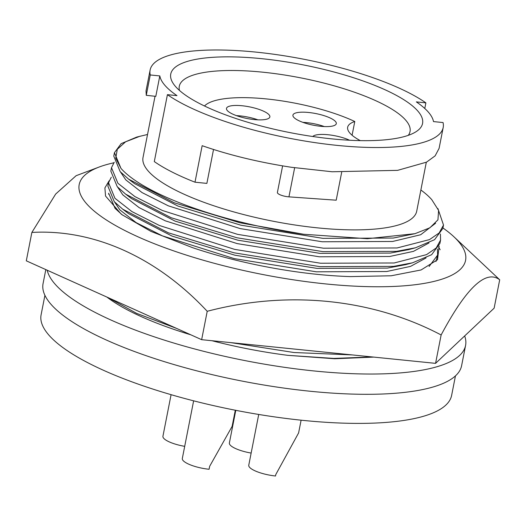 <?xml version="1.0" encoding="UTF-8"?>
<svg xmlns="http://www.w3.org/2000/svg" width="526" height="526" viewBox="0 0 526 526"><rect width="100%" height="100%" fill="white"/><g stroke="black" fill="none" stroke-linecap="round" stroke-linejoin="round"><path stroke-width="0.79" d="M108.678 193.246L115.043 208.355L122.413 215.035M108.79 193.515L108.56 194.173M121.776 214.562L150.936 231.394L192.431 247.621A166.275 44.717 11.1 0 0 350.428 276.597L391.193 275.782L421.089 269.956L437.527 259.719L439.131 246.017M113.748 162.823A196.875 52.942 11.1 0 0 99.289 166.979A196.875 52.942 11.1 0 0 86.501 203.641A196.875 52.942 11.1 0 0 325.975 283.948A196.875 52.942 11.1 0 0 458.277 241.27A196.875 52.942 11.1 0 0 453.622 236.496A196.875 52.942 11.1 0 0 442.931 227.975M207.218 311.293C157.077 257.516 93.924 228.882 31.869 232.439L26.3 260.824L201.649 339.678L435.567 363.354L494.131 308.183L499.7 279.793C485.932 269.286 466.411 287.676 441.136 334.97C371.889 298.485 287.544 290.148 207.218 311.293L201.649 339.678M441.136 334.97L435.567 363.354M453.622 236.496L499.7 279.793M31.869 232.439L55.671 194.048L76.112 175.704L99.289 166.979M121.263 214.174L105.535 196.027L104.898 187.913L109.125 180.793M440.157 249.738L438.612 247.154M352.091 135.241L354.787 121.499A90.321 24.288 11.1 0 0 266.504 98.934A90.321 24.288 11.1 0 0 204.502 105.996M349.54 140.232A22.099 5.944 11.1 0 0 327.987 134.735A22.099 5.944 11.1 0 0 312.773 136.51M308.604 112.485A22.099 5.944 11.1 0 0 292.929 115.135A22.099 5.944 11.1 0 0 320.63 126.293A22.099 5.944 11.1 0 0 336.298 123.643A22.099 5.944 11.1 0 0 308.604 112.485M324.338 126.562A22.099 5.944 11.1 0 0 306.612 122.624A22.099 5.944 11.1 0 0 302.904 122.354M242.157 105.759A22.099 5.944 11.1 0 0 226.489 108.409A22.099 5.944 11.1 0 0 254.183 119.566A22.099 5.944 11.1 0 0 269.858 116.917A22.099 5.944 11.1 0 0 242.157 105.759M257.891 119.836A22.099 5.944 11.1 0 0 240.165 115.898A22.099 5.944 11.1 0 0 236.457 115.628M193.634 400.825L182.318 458.488A21.349 5.74 -168.9 0 0 209.078 469.264L209.657 466.312L232.13 426.376L235.3 410.221M258.726 414.455L248.765 465.214A21.349 5.74 -168.9 0 0 275.525 475.991L275.815 474.491L298.61 432.924L301.109 420.182M408.301 135.333A117.574 31.619 11.1 0 0 410.037 131.533A117.574 31.619 11.1 0 0 262.665 72.174A117.574 31.619 11.1 0 0 179.294 86.264A117.574 31.619 11.1 0 0 179.471 90.439M261.738 58.682A128.298 34.499 11.1 0 0 173.909 84.495A128.298 34.499 11.1 0 0 331.577 138.838A128.298 34.499 11.1 0 0 415.691 131.934A128.298 34.499 11.1 0 0 388.221 91.241A128.298 34.499 11.1 0 0 261.738 58.682M443.188 127.509A149.325 40.154 11.1 0 1 337.298 145.4A149.325 40.154 11.1 0 1 167.426 94.66L154.302 161.581A149.325 40.154 11.1 0 0 194.995 182.193L202.155 145.689C229.277 155.117 259.075 162.324 291.555 167.307L332.13 171.765L397.63 170.352L426.507 162.159L435.133 155.86L439.085 148.404L443.188 127.509A149.325 40.154 11.1 0 0 443.05 122.558L433.503 121.591A139.456 37.504 -168.9 0 0 416.336 101.893L425.882 102.859A149.325 40.154 11.1 0 0 264.585 53.06A149.325 40.154 11.1 0 0 150.127 70.011A149.325 40.154 11.1 0 0 150.258 74.962L159.812 75.928L155.801 96.35L146.267 95.318L146.024 90.906L150.127 70.011M155.032 96.271L143.019 157.484A139.456 37.504 11.1 0 0 317.822 227.889A139.456 37.504 11.1 0 0 416.717 211.182L426.31 162.264M282.613 165.887L277.399 192.457A8.58 2.308 11.1 0 0 288.156 196.79A8.58 2.308 11.1 0 0 288.938 196.855L336.206 200.196L341.676 172.311M44.92 295.329L41.1 314.798A209.184 56.256 11.1 0 0 303.305 420.412A209.184 56.256 11.1 0 0 451.637 395.342L455.457 375.873M47.202 270.226A213.26 57.347 11.1 0 0 314.357 370.988A213.26 57.347 11.1 0 0 465.582 345.431A213.26 57.347 11.1 0 0 464.668 335.936M45.815 269.601L43.066 283.593A213.26 57.347 11.1 0 0 310.379 391.265A213.26 57.347 11.1 0 0 461.604 365.708L465.582 345.431M426.06 257.944L410.523 266.386L386.709 271.515L316.363 271.81L234.28 258.634L162.396 235.865L136.155 222.623L119.895 209.92L114.609 202.043M440.426 234.017L440.564 240.073L439.894 243.479L431.636 254.702L412.529 262.809L405.467 264.683L387.379 268.096L317.033 268.392L234.951 255.215L172.087 236.115L128.535 213.589L122.703 209.177L114.28 201.688L107.883 186.138L108.553 182.732L111.282 177.242M429.012 242.927L413.469 251.362L389.654 256.491L319.308 256.787L237.233 243.617L165.342 220.841L139.101 207.606L122.847 194.903L117.554 187.019M437.908 208.546L443.51 225.049L442.839 228.455L434.581 239.678L415.481 247.792L408.413 249.666L390.325 253.072L319.979 253.368L237.903 240.198L175.04 221.098L131.487 198.565L125.648 194.16L117.232 186.671L110.835 171.114L111.499 167.715M435.613 223.241L420.688 234.741L392.6 241.473L322.254 241.769L240.178 228.593L168.287 205.824L142.046 192.582L125.793 179.879L120.5 172.002M420.872 189.998A160.91 43.27 11.1 0 1 431.8 199.709L438.585 210.4L437.948 219.848L429.9 227.784L414.961 233.689L393.27 238.054L322.925 238.35L240.849 225.174L177.985 206.074L134.432 183.548L128.594 179.136L120.178 171.647L113.78 156.097L114.444 152.691L121.138 143.657L136.786 137.056L147.536 134.478M414.961 233.689L367.332 238.719L303.522 234.241A168.419 45.289 -168.9 0 1 120.973 168.379L115.74 158.247L117.285 149.318L125.582 141.81L140.179 136.155M120.973 168.379L114.444 152.691M303.522 234.241L239.876 222.754L174.165 202.74L128.594 179.136M443.51 225.049L439.144 232.979L429.505 239.6L397.11 247.956L323.497 248.213L237.601 234.366L162.37 210.472L134.906 196.579L117.896 183.265L111.499 167.709L114.227 162.218M415.481 247.792L396.446 251.362L322.826 251.619L236.93 237.772L171.22 217.757L125.648 194.16M440.564 240.073L436.199 247.996L426.56 254.623L394.165 262.98L320.551 263.23L234.649 249.383L159.417 225.49L131.96 211.603L114.951 198.282L108.553 182.732M412.529 262.809L393.494 266.386L319.88 266.636L233.985 252.796L168.274 232.781L122.703 209.177M437.481 249.041L437.612 255.09L429.098 266.498M437.612 255.09L435.995 261.494M352.183 354.918L294.001 352.525L231.039 342.656M176.558 328.395L136.635 313.378L107.922 297.532M106.89 297.065A168.419 45.289 11.1 0 0 190.859 334.825M211.925 340.716A168.419 45.289 11.1 0 0 287.853 355.346L334.694 358.758L373.776 357.101M372.152 356.937L333.859 358.43L287.853 355.346M194.995 182.193L206.869 183.396L213.53 149.476M167.426 94.66L176.979 95.627A139.456 37.504 -168.9 0 1 159.812 75.928M146.267 95.318L150.258 74.962M424.784 108.481L425.882 102.859M251.152 453.064A21.349 5.74 -168.9 0 1 229.375 442.964L235.786 410.319M184.705 446.337A21.349 5.74 -168.9 0 1 162.935 436.238L171.088 394.671M354.787 121.499A60.503 16.273 11.1 0 0 347.66 127.239A60.503 16.273 11.1 0 0 360.264 140.62M288.938 196.855L294.645 167.761"/></g></svg>
